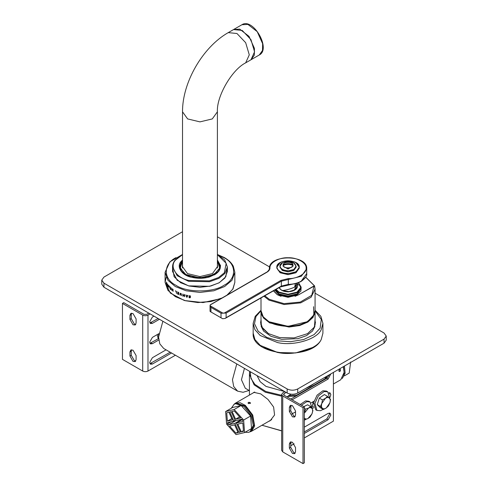 <?xml version="1.0" encoding="UTF-8"?>
<svg xmlns="http://www.w3.org/2000/svg" width="488" height="488" viewBox="0 0 488 488"><rect width="100%" height="100%" fill="white"/><g stroke="black" fill="none" stroke-linecap="round" stroke-linejoin="round"><path stroke-width="0.73" d="M312.259 405.803L313.052 403.393L312.546 402.057M312.552 402.051L313.144 403.442L312.277 405.961M281.661 430.77L261.983 425.237M261.964 425.243L281.661 430.916M287.395 396.494L296.07 396.006L296.893 395.024L324.984 378.81L325.807 378.84L326.46 376.431M249.728 371.411L249.423 374.204L254.108 384.843L265.301 392.218L281.661 396.189M253.059 392.993L253.803 392.346L260.732 393.883L267.997 399.465L273.609 407.029L274.573 414.989L270.181 420.717L268.491 421.473M296.893 395.024L288.451 395.628M281.661 395.317L265.808 391.48L254.889 384.41L250.942 378.426L250.21 371.685M325.618 376.913L324.984 378.81M305.232 388.686L310.057 386.405L314.004 383.623M257.084 375.656L260.141 381.683L266.021 386.405L284.644 391.565M244.451 368.361L241.444 379.743L245.287 388.241L249.423 390.632M162.876 321.263L158.563 337.08L159.802 343.857L163.724 348.487L237.619 391.15L243.091 392.279L249.106 390.449M236.771 363.926L232.459 379.743L233.697 386.52L237.619 391.15M339.343 371.533L339.831 371.429L340.447 369.8L339.861 369.099M338.77 370.837L339.886 369.105L340.532 369.819L340.203 371.161L339.367 371.539L338.77 370.837M343.265 366.726L344.144 372.32L343.369 366.665M344.144 372.32L340.789 379.737L333.402 384.001M250.503 403.326L250.149 402.655L248.398 402.49L248.044 402.923M250.161 402.563L250.509 403.289L248.398 403.576L248.05 402.893L248.813 402.283L250.161 402.563M249.716 431.947L251.479 431.3L254.669 426.024L252.729 415.032L245.318 405.357L240.114 402.716L235.289 403.253L233.844 404.454M295.527 415.038L294.624 417.033L292.44 416.819L289.36 411.475L289.36 407.407L290.262 405.412L292.44 405.632L295.527 410.969L295.527 415.038M291.025 405.211L290.683 410.713L293.764 416.05L295.179 416.471M295.527 451.65L294.624 453.645L292.44 453.431L289.36 448.088L289.36 444.025L290.262 442.024L292.44 442.244L295.527 447.581L295.527 451.65M291.025 441.823L290.683 447.325L293.764 452.669L295.179 453.09M304.335 431.917L326.795 418.954L329.522 414.22L329.266 413.037M304.335 427.14L328.113 413.409L330.047 413.22L330.846 414.983L328.113 419.717L304.335 433.448M329.516 394.084L329.266 392.7M328.814 392.773L330.047 392.877L330.846 394.646L329.906 397.567M291.769 414.056L295.527 411.884M311.143 402.868L313.998 401.221M312.32 406.968L313.57 406.248M313.924 407.565L312.192 408.566M290.769 399.068L326.795 378.273L329.345 374.76M330.821 373.912L328.113 379.036L292.092 399.831M287.042 396.915L290.94 394.194M281.661 394.444L281.661 450.381L282.753 451.906L303.011 463.6L304.335 462.837L304.335 406.9L303.011 407.663L282.753 395.969L281.661 394.444L282.753 392.913L284.87 391.693M303.011 463.6L303.011 407.663M304.335 437.919L333.402 421.138L333.402 372.423M286.188 392.456L284.077 393.676L283.528 394.444L284.077 395.207L304.335 406.9M290.683 445.8L294.136 443.805M327.509 396.366L324.38 394.56L319.323 398.104L317.267 404.662L320.262 407.675L323.398 409.481L322.287 408.2C323.318 409.115 324.66 409.029 326.313 407.938L329.876 402.881C330.492 400.746 330.333 399.147 329.406 398.098C328.375 397.183 327.033 397.275 325.374 398.367L327.509 396.366L330.51 399.379L329.876 402.881L328.448 405.937L326.313 407.938L323.398 409.481M322.287 408.2L320.396 406.467L321.818 403.417C321.202 405.552 321.36 407.151 322.287 408.2M321.818 403.417L322.458 399.91L325.374 398.367L321.818 403.417M317.267 404.662L320.396 406.467M319.323 398.104L322.458 399.91M323.184 409.359L320.531 410.695L316.938 410.445L314.925 403.314L318.359 395.896L324.117 391.535L327.71 391.791L329.796 398.507M316.938 410.445L315.681 409.719L313.668 402.594L317.102 395.17L322.861 390.809L326.454 391.065L327.71 391.791M304.335 413.11L305.616 409.09L308.55 408.066L310.691 406.583L307.562 404.778L303.841 406.614M304.982 419.601L304.268 417.826C305.049 419.076 306.263 419.32 307.916 418.576L304.982 419.601L304.335 419.222M310.691 406.583L312.192 408.816C311.417 407.565 310.197 407.315 308.55 408.066L304.335 413.202M312.192 408.816L312.912 410.585L311.875 414.068C312.759 411.933 312.863 410.182 312.192 408.816M311.875 414.068L310.057 417.094L307.916 418.576L311.875 414.068M304.335 408.346L305.616 409.09M301.444 405.229L306.873 401.606L310.094 401.959L312.161 408.761M305.75 419.393L304.335 420.284M300.187 404.503L305.616 400.886L308.837 401.234L310.094 401.959M129.936 351.982L130.845 349.988L133.023 350.201L136.103 355.538L136.103 359.607L135.2 361.602L133.023 361.388L129.936 356.051L129.936 351.982L131.26 351.22L131.26 355.288L134.34 360.626L135.762 361.047M131.607 349.78L131.26 351.22M129.936 315.37L130.845 313.369L133.023 313.589L136.103 318.926L136.103 322.995L135.2 324.99L133.023 324.776L129.936 319.439L129.936 315.37L131.26 314.608L131.26 318.67L134.34 324.014L135.762 324.435M131.607 313.168L131.26 314.608M159.448 319.28L152.396 323.349L150.469 323.544L149.67 321.775L152.396 317.048L153.982 316.132M149.926 322.958L158.124 318.518M158.765 340.02L152.396 343.692L150.469 343.881L149.67 342.118L152.396 337.385L158.789 333.694M149.926 343.302L158.612 338.58M171.526 352.989L152.396 364.036L150.469 364.225L149.67 362.456L152.396 357.728L166.066 349.835M149.926 363.639L170.202 352.226M150.109 313.894L147.992 315.114C146.235 315.937 144.472 315.937 142.709 315.114L122.451 303.42L122.451 359.357L142.709 371.051C144.472 371.874 146.235 371.874 147.992 371.051L175.399 355.227M122.451 303.42L123.775 302.658L144.033 314.351L146.674 314.351L148.785 313.131M157.185 334.622L158.252 338.788M158.588 333.816L158.563 337.159M235.936 433.137L229.604 426.097L234.636 424.902L238.12 432.618L235.936 433.137L237.851 432.026M241.121 405.491L232.587 407.51L225.633 411.524L226.572 424.072L236.046 434.601L244.579 432.581L251.534 428.562L250.594 416.02L241.121 405.491L234.161 409.505L225.633 411.524M244.579 432.581L243.634 420.034L250.594 416.02M243.634 420.034L234.161 409.505M228.921 412.238L232.404 419.954L227.371 421.15L226.737 412.756L228.921 412.238M231.788 418.594L227.371 421.15M234.893 423.346L228.494 424.865L227.573 423.84L227.481 422.614L233.874 421.101L229.787 412.037L231.227 411.695L235.314 420.76L241.713 419.247L242.64 420.272L242.731 421.492L236.332 423.011L240.425 432.069L238.986 432.411L234.893 423.346L241.853 419.332L235.362 420.748M238.986 432.411L240.249 431.685M236.332 423.011L242.103 419.674M228.494 424.865L235.454 420.845M227.573 423.84L231.227 421.73M233.874 421.101L235.143 420.369M241.286 431.868L237.802 424.151L242.841 422.962L243.469 431.349L241.286 431.868L243.414 430.636M235.57 419.204L232.087 411.494L234.27 410.975L240.608 418.015L235.57 419.204L239.59 416.886M231.251 408.279L234.124 404.284L235.594 403.704L243.976 406.364L251.241 415.861L253.26 425.463L250.002 431.788L248.532 432.368L245.104 432.276M234.124 404.284L236.473 403.192L244.86 405.857L252.119 415.355L254.144 424.956L250.881 431.282L250.002 431.788M350.64 361.968L349.213 373.082L344.412 375.858M342.234 378.529L345.138 373.143L344.418 366.061M343.247 376.931L344.26 373.649L343.534 366.567M297.729 393.017L297.729 388.948C294.203 390.595 290.683 390.595 287.157 388.948L287.157 393.017C290.683 394.664 294.203 394.664 297.729 393.017L384.044 343.18L386.234 340.13L386.234 336.061L384.044 339.117L384.044 343.18M297.729 388.948L384.044 339.117M315.071 293.19L384.044 333.011L386.234 336.061M269.589 266.93L217.398 236.802M182.524 231.715L103.956 277.074L101.766 280.124L101.766 284.193L103.956 287.249L287.157 393.017M103.956 287.249L103.956 283.18L101.766 280.124M103.956 283.18L287.157 388.948M166.42 284.083L166.42 282.052L166.853 283.863L166.963 283.046L166.963 285.084L166.542 284.065M170.196 287.029L171.038 287.786L171.038 289.817L170.196 289.061L170.855 289.421L170.239 288.304L170.855 288.621L170.855 287.865L170.196 287.029M175.399 291.068L176.449 291.403L176.449 293.434L176.205 291.513L175.485 290.775M180.182 293.264L181.286 293.685L181.487 295.643L180.731 293.52L180.346 293.538L179.987 295.069L180.249 293.203M181.554 295.582L181.188 293.77L180.414 293.477M190.503 297.399L189.698 297.845L188.99 297.582L188.99 297.259L190.167 297.375L188.899 296.21L189.734 295.746L190.521 296.039L190.521 296.375L189.228 296.228L190.46 297.589M190.497 296.375L189.795 295.917L189.228 296.228M189.679 297.607L190.204 297.308L188.941 296.143L189.155 295.746M188.941 296.143L189.112 295.82M187.514 295.344L187.825 295.411L187.044 297.271L186.666 297.18L185.891 294.959L186.422 295.655L187.3 295.862L187.514 295.344M182.817 296.1L182.817 294.069L183.104 295.911L183.677 294.898L184.427 296.314L184.708 294.642L184.708 296.673L183.75 295.258L183.22 296.228L182.817 296.1L182.878 294.002M177.522 291.946L178.736 292.513L178.736 294.545L177.522 293.983L178.48 294.185L178.48 293.63L177.589 293.215L178.48 293.392L178.48 292.635L177.522 291.946M171.947 290.561L171.947 288.524L172.148 289.677L172.85 290.195L173.063 289.347L173.063 291.385L172.85 290.439L172.148 289.915L171.947 290.561L172.044 288.481M169.44 286.279L169.202 288.054L168.635 285.382L168.891 286.249L169.336 286.731L169.44 286.279M167.719 284.211L168.183 286.865L167.414 285.797L167.719 286.005L167.719 284.211M182.524 254.48L175.107 260.104C173.423 262.239 172.575 264.508 172.557 266.906L172.557 271.481L172.844 269.193L174.112 276.733L180.584 282.668L189.076 286.005L199.958 287.304L210.846 286.005L219.338 282.668L225.81 276.733L227.079 269.193M167.719 286.005L167.835 284.187M168.299 286.834L167.53 285.535M169.11 287.682L169.397 286.883L168.933 286.523L169.11 287.682L168.933 286.523M169.336 286.731L169.549 286.243M169.312 288.024L168.744 285.352M173.161 291.336L172.947 290.39L172.148 289.915M172.85 290.195L172.947 289.152M178.48 293.392L178.553 292.58L177.601 291.891M178.48 294.185L178.553 293.575L177.669 292.916M178.815 294.49L177.601 293.685M183.281 296.167L182.878 296.039M184.763 296.606L183.75 295.258M184.427 296.314L184.488 294.496M183.104 295.911L183.738 294.837M186.861 296.948L187.264 296.009L186.507 295.905L186.861 296.948L187.215 296.076L186.507 295.905M187.3 295.862L187.557 295.277M187.087 297.204L185.94 294.892M189.716 297.54L190.204 297.308L189.716 297.54M190.534 297.332L189.734 297.778L189.033 297.192M189.795 295.917L189.265 296.161L189.795 295.917M180.328 295.118L180.054 293.745M176.528 293.386L176.29 291.458L175.485 291.019M170.855 288.621L170.959 287.829L170.3 286.987M170.855 289.421L170.343 288.024M171.142 289.781L170.3 288.78M166.853 284.101L166.512 283.473M182.524 264.801L182.305 266.399L187.477 273.603L199.958 276.592L212.445 273.603L217.618 266.399L217.398 264.801M182.524 266.832L182.39 267.412M217.532 267.412L217.398 266.832M172.557 271.481L177.187 280.283L188.588 285.876L209.547 286.303L218.953 282.887L224.895 278.05L227.365 271.481L227.365 266.906L224.718 259.982L217.398 254.48M179.59 267.461L179.785 266.491M260.769 324.087L261.007 323.038M261.007 318.963L261.416 326.649L268.485 333.621L279.728 337.562L294.105 337.91L307.592 333.621L314.412 327.131L315.071 318.963M315.443 322.537L314.174 327.295L307.507 333.676M268.577 333.676L262.66 328.509L260.635 322.537L261.007 319.933M315.071 320.744L315.431 322.946M260.647 322.946L261.007 320.744M264.026 296.246L268.925 300.114L284.04 304.512L300.718 302.859L311.1 297.216L315.071 289.079L314.577 286.114L314.04 285.913L298.741 294.746L288.042 297.308L277.337 294.746L273.433 290.854M314.577 286.114L314.04 285.913L311.728 295.307L300.242 302.09L284.028 303.634L269.364 299.345L264.795 295.801M273.615 290.75L277.556 294.825L281.033 296.314M295.045 296.314L298.522 294.825L314.504 285.901L305.665 277.227M245.671 62.836L249.283 54.851L245.671 42.7L236.954 33.495L228.238 32.629L233.52 29.579L242.237 30.445L250.96 39.65L254.571 51.801L250.96 59.786L245.671 62.836C231.91 69.656 216.422 96.478 217.398 111.807L217.398 267.991M297.033 284.766L297.381 286.23L297.381 283.308L294.551 287.176C290.427 288.975 286.389 290.104 282.436 290.543L288.725 291.684L294.532 290.104M279.026 287.7L280.624 289.604L282.503 290.689C288.188 293.386 297.711 290.665 297.381 286.23L295.1 289.762L289.036 291.592L282.625 290.653M282.436 290.543L280.563 289.463L279.398 287.493M294.551 287.176L295.49 283.723M226.115 317.682L281.411 286.06L288.31 284.4C293.343 284.254 297.656 283.174 301.249 281.161L306.72 273.536L306.72 268.687C307.666 254.468 268.766 254.303 269.358 268.516L269.358 268.516C270.077 269.041 266.844 272.554 266.57 272.225L210.218 304.835L210.285 305.86L222.772 313.064L226.115 313.082L226.115 317.682L225.163 318.432L222.65 318.731L221.021 317.786L221.021 313.186L210.962 307.379L210.962 311.972L210.139 311.509L210.096 310.697M223.181 313.198L221.021 313.186M210.139 311.509L222.65 318.731M224.053 313.18L280.972 280.393L288.304 278.605C297.198 278.983 306.934 273.25 306.098 268.125C306.848 262.995 297.015 257.316 288.127 257.749C279.252 257.267 269.321 262.892 269.98 268.022C269.894 269.669 268.864 271.078 266.881 272.255L210.359 304.89L210.054 305.622L210.962 307.379M305.555 277.288L301.151 281.423M301.249 281.161L298.436 282.729L295.228 283.754L288.201 284.626L281.314 286.328L272.707 291.269L280.472 286.895L297.82 282.961L301.12 281.448C305.366 278.361 307.233 275.726 306.72 273.53M283.095 265.887L283.156 264.734C286.413 263.276 289.665 263.276 292.922 264.734L292.922 265.454C289.665 263.996 286.413 263.996 283.156 265.454L283.095 265.887L283.095 265.167L283.79 265.167M292.288 265.167L292.983 265.167L292.983 265.887M283.095 264.825L283.156 264.734C283.571 261.519 292.507 261.519 292.922 264.734L292.983 264.825M292.922 265.454C292.507 268.674 283.571 268.674 283.156 265.454M293.02 265.527L293.02 266.143L288.042 269.016L283.058 266.143L283.058 265.527M282.357 262.91L279.941 266.247C279.667 263.447 282.82 261.891 289.414 261.586L294.453 263.349L296.137 266.247L296.137 267.162L293.764 270.462L288.042 271.834L282.314 270.462L279.941 267.162L279.941 266.247C280.46 269.065 283.156 270.62 288.042 270.919L293.764 269.547L296.137 266.247L293.721 262.91M280.155 262.66L276.83 267.259C276.123 258.841 299.955 258.841 299.248 267.259L299.248 268.174L295.966 272.755L288.042 274.646L280.112 272.755L276.83 268.174L276.83 267.259C277.544 271.163 281.277 273.323 288.042 273.731L295.966 271.84L299.248 267.259L295.923 262.66M210.962 311.972L221.021 317.78M290.683 410.713L289.36 411.475M290.683 406.644L289.36 407.407M290.683 447.325L289.36 448.088M290.683 443.256L289.36 444.025M328.113 419.717L326.795 418.954M328.113 379.036L326.795 378.273M282.753 451.906L282.753 395.969M284.077 395.207L284.077 393.676M131.26 355.288L129.936 356.051M131.26 318.67L129.936 319.439M151.079 322.586L152.396 323.349M151.079 342.93L152.396 343.692M151.079 363.267L152.396 364.036M142.709 315.114L142.709 371.051M147.992 315.114L147.992 371.051M175.43 296.68L185.336 300.712L197.847 302.554L210.798 301.584L221.619 298.18M182.524 254.474L169.83 261.897L165.084 272.298L167.951 280.295L175.302 286.535L186.111 290.775L199.958 292.434L213.811 290.775L224.62 286.535L231.971 280.295L234.838 272.298L234.838 282.363L232.727 289.262L227.103 295.014M221.869 298.034L210.932 301.48L197.835 302.462L185.184 300.602L175.302 296.6L167.951 290.36L165.084 282.363L166.194 277.33M220.228 268.052L220.143 267.442M179.785 268.424L179.859 267.619M180.041 266.771L182.524 262.77M179.779 267.442L179.694 268.052M182.524 260.738L179.779 266.601L181.444 271.23L185.69 274.836L199.958 278.251L214.232 274.836L218.478 271.23L220.143 266.601L217.398 260.738M217.721 254.821L223.919 257.652C236.845 263.874 236.845 279.087 223.919 285.315C213.134 292.776 186.788 292.776 176.003 285.315C163.077 279.087 163.077 263.874 176.003 257.652M217.398 260.824L219.649 268.18L214.055 274.531L199.958 277.904L185.867 274.531L180.273 268.18L182.524 260.824M172.557 266.906L177.187 275.708L188.588 281.301L209.547 281.728L218.953 278.312L224.895 273.475L227.365 266.906M185.428 274.89L179.535 266.601L181.377 261.708L182.524 260.458M182.524 259.982L181.152 261.44C176.064 266.594 181.689 275.293 191.381 277.257L207.193 277.581L218.77 271.352L220.613 265.789L217.398 259.982M217.398 260.458L220.387 266.601L218.545 271.493L214.494 274.89M182.524 254.663L175.595 259.982C169.007 266.655 176.296 277.916 188.844 280.466L209.328 280.881L218.526 277.544L224.327 272.816L226.2 263.306L217.398 254.663M263.508 347.529L277.666 352.519L295.697 352.946L312.57 347.529M315.065 310.777L321.305 319.475L320.116 328.174L314.138 334.579L303.573 339.556L290.445 341.704L277.928 340.85L266.832 337.403L258.207 331.303L254.492 323.721L255.962 316.498L261.013 310.777M321.305 339.27C317.603 349.042 293.544 356.277 277.55 352.421L260.256 345.388L254.937 339.556L253.162 333.219L253.162 323.349L254.937 329.693L260.256 335.524L277.55 342.558C293.544 346.407 317.603 339.178 321.305 329.406L322.916 323.349L322.916 333.219L321.305 339.27M269.059 321.751L288.042 326.332L306.885 321.824M261.007 310.636C259.86 324.252 291.598 331.748 307.074 321.842C312.277 318.768 314.943 315.028 315.071 310.636L312.845 316.834L307.153 321.671C298.552 327.625 277.526 327.625 268.925 321.671L263.233 316.834L261.007 310.636L261.007 297.973M297.381 284.345L298.827 285.084M280.942 289.738L281.96 290.451L288.042 291.903L294.118 290.451L296.381 285.736M298.241 282.57L300.7 287.554L297.021 292.129L288.042 294.276L279.057 292.129L276.043 289.353M274.781 290.086L278.526 294.264L288.042 296.539L297.552 294.264L300.925 291.007L301.108 286.926M275.616 289.61L278.788 292.587L288.042 294.795L297.29 292.587L301.12 287.243L301.12 288.469L297.29 293.806L288.042 296.015L278.788 293.806L275.183 289.86M261.007 325.142L261.007 311.454L263.447 317.932L269.663 322.897L289.061 327.045L299.705 325.526L307.861 322.062L313.052 317.365L315.059 311.045M313.558 306.702L313.894 314.894L307.586 321.61L299.547 325.026L289.048 326.527L269.919 322.434L263.733 317.468M182.524 267.991L182.524 111.807L187.63 118.926L199.958 121.872L212.292 118.926L217.398 111.807M262.635 43.682L262.514 50.435L259.323 54.955C271.358 49.007 253.052 17.306 241.889 24.748L247.91 24.4L257.207 31.635L262.635 43.682M259.323 54.955L251.046 59.731L254.321 55.162L254.449 48.41L249.014 36.362L239.718 29.127L233.606 29.53L241.889 24.748M280.563 289.463L279.044 287.688M280.972 280.393L281.411 281.155L226.115 313.082M281.314 286.328L281.411 281.155L288.31 279.471L288.304 278.605M306.72 268.687L301.34 276.257L288.31 279.471L288.316 284.626M269.358 268.528L269.98 268.022M266.442 272.511L266.881 272.255M283.095 265.539C283.51 268.803 292.568 268.803 292.983 265.539M280.069 266.143C280.576 263.368 283.229 261.83 288.042 261.537C298.32 261.287 298.32 270.999 288.042 270.742C283.229 270.45 280.576 268.918 280.069 266.143M276.952 267.162C277.66 263.3 281.356 261.165 288.042 260.757C294.721 261.165 298.418 263.3 299.126 267.162C298.418 271.017 294.721 273.152 288.042 273.561C281.356 273.152 277.66 271.017 276.952 267.162M249.423 395.091L249.423 374.204M326.655 378.352L326.655 376.315M235.289 403.253L254.742 392.016M251.479 431.3L271.694 419.625M234.838 282.363L233.02 288.841L227.792 294.612M220.802 298.65L203.045 302.578L184.373 300.523L170.324 293.081L165.084 282.363L165.084 272.298M182.524 260.671L179.779 266.601L179.779 268.632M217.398 260.671L220.143 266.601L220.143 268.632M180.584 282.668L181.024 282.924M234.838 272.298L233.313 266.241C231.544 262.892 228.579 260.012 224.419 257.603L217.398 254.474M179.535 266.601C179.883 271.548 184.013 275.128 191.924 277.343C197.933 278.733 203.831 278.587 209.608 276.897L215.531 274.158C218.728 271.938 220.35 269.419 220.387 266.601M322.916 333.219L321.275 339.386C311.667 361.029 251.1 355.709 253.162 333.219M253.162 323.349L255.218 316.315L261.007 310.24M315.071 310.24L320.86 316.315L322.916 323.349M315.071 323.611L315.126 324.941M314.955 326.326L312.515 331.035L306.537 335.616L297.906 338.684L281.619 339.3L270.938 336.305L263.605 331.09L261.123 326.326M260.952 324.941L261.007 323.617M315.071 310.636L315.071 289.079L314.559 285.992M301.12 287.243L298.583 282.668M314.492 285.822L305.714 277.135M261.007 311.454L261.019 311.045M315.071 325.142L315.071 311.454M307.837 322.08L308.751 320.665M228.238 32.629C202.727 47.074 182.274 82.496 182.524 111.807M210.047 311.057L210.047 305.451M225.163 318.432L272.707 291.269M283.095 264.807C283.449 261.501 292.629 261.501 292.983 264.807"/></g></svg>
